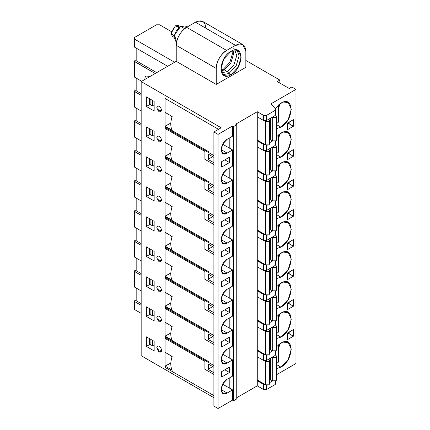 <?xml version="1.0" encoding="UTF-8"?>
<svg xmlns="http://www.w3.org/2000/svg" width="430" height="430" viewBox="0 0 430 430"><rect width="100%" height="100%" fill="white"/><g stroke="black" fill="none" stroke-linecap="round" stroke-linejoin="round"><path stroke-width="0.64" d="M229.217 208.002L229.217 198.101L229.217 208.002M229.48 208.152L229.996 207.851L229.48 208.152M171.242 175.924L172.022 176.891L171.242 175.924M229.217 178.009L229.217 168.108L229.217 178.009M229.48 178.16L229.996 177.859L229.48 178.16M171.242 145.931L172.022 146.899L171.242 145.931M229.217 148.017L229.217 138.116L229.217 148.017M229.48 148.167L229.996 147.866L229.48 148.167M171.242 115.939L172.022 116.906L171.242 115.939M229.217 237.994L229.217 228.094L229.217 237.994M229.48 238.145L229.996 237.844L229.48 238.145M171.242 205.916L172.022 206.884L171.242 205.916M229.217 267.987L229.217 258.086L229.217 267.987M229.48 268.137L229.996 267.836L229.48 268.137M171.242 235.909L172.022 236.876L171.242 235.909M229.217 297.979L229.217 288.079L229.217 297.979M229.48 298.13L229.996 297.829L229.48 298.13M171.242 265.901L172.022 266.869L171.242 265.901M229.217 327.972L229.217 318.071L229.217 327.972M229.48 328.122L229.996 327.821L229.48 328.122M171.242 295.894L172.022 296.861L171.242 295.894M229.217 357.964L229.217 348.063L229.217 357.964M229.48 358.115L229.996 357.814L229.48 358.115M171.242 325.886L172.022 326.854L171.242 325.886M229.217 387.957L229.217 378.056L229.217 387.957M229.48 388.107L229.996 387.806L229.48 388.107M171.242 355.879L172.022 356.846L171.242 355.879M174.225 36.502L171.081 32.702L175.451 25.795L179.692 27.031M180.401 26.542L178.574 25.488L175.451 25.795L178.832 27.746L175.451 25.795L171.038 33.443L172.328 36.303L174.161 37.362M176.569 42.086L174.526 34.932L180.648 26.397L186.55 27.364M187.131 27.031L185.239 25.94L180.648 26.397L184.631 28.697L180.648 26.397L176.058 31.245L174.155 37.647L176.058 41.85L176.558 42.14M278.57 109.134L279.812 103.877L278.57 109.134M280.908 103.178L275.146 108.521L280.908 103.178C294.308 94.697 294.308 120.174 280.908 127.172L276.673 124.727L280.908 127.172L288.256 119.416L291.298 109.177L288.256 102.447L280.908 103.178M276.673 128.575L280.908 127.172L276.673 128.575M278.57 122.061L276.673 123.566L278.57 122.061L278.57 104.834L278.57 122.061M242.799 44.596L202.799 21.5L195.451 22.226L235.452 45.322L195.451 22.226L186.62 27.326L226.621 50.423L186.62 27.326C181.481 29.756 175.768 39.657 176.23 45.322L216.231 68.413L176.23 45.322L176.23 61.34L216.231 84.431L216.231 68.413C215.769 62.748 221.482 52.852 226.621 50.423L235.452 45.322L242.799 44.596L245.842 51.321L245.842 67.338L216.231 84.431L176.23 61.34L141.169 81.582L221.165 127.769L213.893 131.967L218.048 134.37L232.598 125.969L233.635 126.57L236.753 124.77L235.71 124.173L257.269 111.725L263.504 115.326L257.269 111.725L257.269 116.826L263.504 120.421L263.504 115.326L266.622 115.326L263.504 115.326L263.504 120.421L266.622 120.421L266.622 115.326L275.109 110.424L266.622 115.326L266.622 120.421L275.109 115.525L275.109 110.424L275.109 115.525L275.727 114.826L275.754 109.526L275.109 110.424L275.522 108.957L275.754 109.526M275.522 114.052L275.109 115.525L266.622 120.421L263.504 120.421L257.269 116.826L257.269 146.818L263.504 150.414L263.504 144.416L257.269 140.82L257.269 111.725L235.71 124.173L236.753 124.77L233.635 126.57L232.598 125.969L232.598 136.17L227.142 139.32L222.917 143.776L221.165 149.667L222.917 153.531L227.142 153.112L232.598 149.963L229.996 148.463L229.996 137.67L229.996 148.463L222.665 144.233L232.598 149.963L232.598 166.163L227.142 169.312L222.917 173.768L221.165 179.659L222.917 183.524L227.142 183.105L232.598 179.955L222.665 174.225L229.996 178.455L229.996 167.662L229.996 178.455L232.598 179.955L232.598 196.155L227.142 199.305L222.917 203.761L221.165 209.652L222.917 213.517L227.142 213.097L232.598 209.947L222.665 204.218L229.996 208.448L229.996 197.655L229.996 208.448L232.598 209.947L232.598 226.148L227.142 229.298L222.917 233.753L221.165 239.644L222.917 243.509L227.142 243.09L232.598 239.94L222.665 234.21L229.996 238.44L229.996 227.647L229.996 238.44L232.598 239.94L232.598 256.14L227.142 259.29L222.917 263.746L221.165 269.637L222.917 273.501L227.142 273.082L232.598 269.933L222.665 264.203L229.996 268.433L229.996 257.64L229.996 268.433L232.598 269.933L232.598 286.133L227.142 289.283L222.917 293.738L221.165 299.629L222.917 303.494L227.142 303.075L232.598 299.925L222.665 294.195L229.996 298.425L229.996 287.632L229.996 298.425L232.598 299.925L232.598 316.125L227.142 319.275L222.917 323.731L221.165 329.622L222.917 333.487L227.142 333.067L232.598 329.917L222.665 324.188L229.996 328.418L229.996 317.625L229.996 328.418L232.598 329.917L232.598 346.118L232.598 329.917L227.142 333.067L221.165 329.622L227.142 333.067C219.434 337.948 219.434 323.296 227.142 319.275L232.598 316.125L232.598 299.925L227.142 303.075L221.165 299.629L227.142 303.075C219.434 307.955 219.434 293.303 227.142 289.283L232.598 286.133L232.598 269.933L227.142 273.082L221.165 269.637L227.142 273.082C219.434 277.963 219.434 263.31 227.142 259.29L232.598 256.14L232.598 239.94L227.142 243.09L221.165 239.644L227.142 243.09C219.434 247.97 219.434 233.318 227.142 229.298L232.598 226.148L232.598 209.947L227.142 213.097L221.165 209.652L227.142 213.097C219.434 217.978 219.434 203.325 227.142 199.305L232.598 196.155L232.598 179.955L227.142 183.105L221.165 179.659L227.142 183.105C219.434 187.985 219.434 173.333 227.142 169.312L232.598 166.163L232.598 149.963L227.142 153.112L221.165 149.667L227.142 153.112C219.434 157.993 219.434 143.34 227.142 139.32L232.598 136.17L232.598 125.969L218.048 134.37L213.893 131.967L213.893 406.103L218.048 408.5L218.048 134.37L218.048 408.5L232.598 400.104L233.635 400.701L233.635 126.57L233.635 400.701L236.753 398.9L236.753 124.77L236.753 398.9L233.635 400.701L232.598 400.104L232.598 389.902L232.598 400.104L218.048 408.5L213.893 406.103L213.893 131.967L221.165 127.769L141.169 81.582L176.23 61.34L176.23 45.322C176.848 37.679 180.31 31.68 186.62 27.326L195.451 22.226C201.761 19.296 205.228 21.296 205.841 28.224M271.04 103.775L275.522 108.957L271.04 103.775L295.974 89.381L291.814 86.984L289.218 88.483L277.269 81.582L279.871 80.082L245.842 60.436L279.871 80.082L277.269 81.582L289.218 88.483L291.814 86.984L295.974 89.381L271.04 103.775M265.418 144.77L263.504 144.416L263.504 150.414L266.622 150.414L266.622 145.216L266.622 150.414L275.109 145.517L275.109 141.137L275.109 145.517L266.622 150.414L263.504 150.414L257.269 146.818L257.269 320.775L257.269 296.781L263.504 300.377L263.504 294.378L257.269 290.782L257.269 266.788L263.504 270.384L263.504 264.385L257.269 260.79L257.269 236.796L263.504 240.392L263.504 234.393L257.269 230.797L257.269 206.803L263.504 210.399L263.504 204.4L257.269 200.805L257.269 176.811L263.504 180.406L263.504 174.408L257.269 170.812L257.269 140.82L263.504 144.416L265.418 144.77M272.727 140.889L269.658 142.663L272.727 140.889M275.109 145.512L275.727 144.819L275.754 140.927M165.061 112.375L165.061 98.454L218.499 129.306L165.061 98.454L165.061 112.375L172.167 116.471L165.061 112.375L165.061 126.167L170.834 123.061L165.254 126.28L172.167 130.268C170.355 126.716 170.355 122.115 172.167 116.471C170.334 122.308 170.334 126.904 172.167 130.268L165.061 126.167L165.061 126.495L165.061 120.008M171.898 117.299L170.92 115.756L171.898 117.299M154.155 110.978L154.155 101.378L146.361 96.879L146.361 106.479L149.791 104.495L146.361 106.479L154.155 110.978L146.361 106.479L146.361 96.879L154.155 101.378L154.155 110.978M154.155 106.178L153.623 105.871L154.155 106.178M287.659 122.969L287.659 129.57L293.373 126.269L293.373 119.674L287.659 122.969L293.373 126.269L289.218 123.872L289.218 122.072L289.218 123.872L287.659 122.975L293.373 119.674L293.373 126.269L287.659 129.57L287.659 122.969M279.871 83.081L279.871 80.082L279.871 83.081M216.231 84.431L245.842 67.338L245.842 51.321C245.229 44.387 241.762 42.387 235.452 45.322L226.621 50.423C220.31 54.777 216.849 60.775 216.231 68.413L216.231 84.431M231.039 74.686C217.967 82.952 217.967 58.109 231.039 51.288C244.106 43.022 244.106 67.865 231.039 74.686L228.959 73.487L222.912 74.664L228.959 73.487L231.039 74.686L238.198 67.123L241.165 57.136L238.198 50.579L231.039 51.288L223.874 58.851L220.907 68.838L223.874 75.395L231.039 74.686M204.895 150.393L213.893 155.585L204.895 150.393L204.895 159.331L213.893 164.523L204.895 159.331L204.895 150.393M165.061 98.454L165.061 103.42M224.804 159.863L229.48 162.561L229.48 157.165L221.686 161.664L221.686 167.06L229.48 162.561L224.804 159.863M208.7 158.96L212.689 156.66L208.7 158.96M208.7 154.166L208.7 159.562L208.7 154.166M208.534 154.262L208.534 159.659L208.534 154.262L213.893 157.358L208.534 154.262M213.893 162.755L208.534 159.659L213.893 162.755M156.778 107.747L156.778 107.694C157.154 109.456 158.869 110.445 161.916 110.66C160.17 105.828 158.46 104.839 156.778 107.694L156.789 107.946M156.778 107.694C158.493 104.85 160.207 105.839 161.916 110.66L159.154 112.02L161.916 110.66L158.337 109.757M237.086 50.111L239.091 55.938L236.124 65.924L228.959 73.487L227.4 71.686L221.611 72.708L227.4 71.686L228.959 73.487L236.118 65.93L239.091 55.948L237.086 50.111M222.724 69.886L229.889 62.323L232.856 52.342L232.716 50.482L232.856 52.331L229.894 62.312L222.735 69.88L220.907 68.838L222.724 69.886L224.293 69.88L230.899 62.893L233.635 53.68L233.081 50.353L233.635 53.691L230.894 62.904L224.283 69.886L222.724 69.886L221.047 70.692L222.724 69.886M236.124 49.38L233.125 48.719M234.742 49.961L236.753 55.497L234.011 64.71L227.4 71.686L224.283 69.886L221.117 71.074L224.283 69.886L227.4 71.686L234.011 64.704L236.753 55.491L234.742 49.961M165.061 142.368L165.061 128.446L204.895 151.446L165.061 128.446L165.061 142.368L172.167 146.463L165.061 142.368L165.061 156.16L170.834 153.053L165.254 156.273L172.167 160.261C170.355 156.708 170.355 152.107 172.167 146.463C170.334 152.123 170.334 156.719 172.167 160.261L165.061 156.16L165.061 156.488L165.061 150M171.898 147.291L170.92 145.749L171.898 147.291M165.061 172.36L165.061 158.439L204.895 181.439L165.061 158.439L165.061 172.36L172.167 176.456L165.061 172.36L165.061 186.152L170.834 183.046L165.254 186.265L172.167 190.253C170.355 186.701 170.355 182.1 172.167 176.456C170.334 182.116 170.334 186.711 172.167 190.253L165.061 186.152L165.061 186.48L165.061 179.993M171.898 177.284L170.92 175.741L171.898 177.284M165.061 202.353L165.061 188.431L204.895 211.431L165.061 188.431L165.061 202.353L172.167 206.448L165.061 202.353L165.061 216.145L170.834 213.038L165.254 216.258L172.167 220.246C170.355 216.693 170.355 212.092 172.167 206.448C170.334 212.108 170.334 216.704 172.167 220.246L165.061 216.145L165.061 216.473L165.061 209.985M171.898 207.276L170.92 205.733L171.898 207.276M165.061 232.345L165.061 218.424L204.895 241.423L165.061 218.424L165.061 232.345L172.167 236.441L165.061 232.345L165.061 246.137L170.834 243.031L165.254 246.25L172.167 250.238C170.355 246.686 170.355 242.085 172.167 236.441C170.334 242.101 170.334 246.696 172.167 250.238L165.061 246.137L165.061 246.465L165.061 239.978M171.898 237.269L170.92 235.726L171.898 237.269M165.061 262.338L165.061 248.416L204.895 271.416L165.061 248.416L165.061 262.338L172.167 266.433L165.061 262.338L165.061 276.13L170.834 273.023L165.254 276.243L172.167 280.231C170.355 276.678 170.355 272.077 172.167 266.433C170.334 272.093 170.334 276.689 172.167 280.231L165.061 276.13L165.061 276.458L165.061 269.97M171.898 267.261L170.92 265.719L171.898 267.261M165.061 292.33L165.061 278.409L204.895 301.409L165.061 278.409L165.061 292.33L172.167 296.426L165.061 292.33L165.061 306.122L170.834 303.016L165.254 306.235L172.167 310.223C170.355 306.671 170.355 302.07 172.167 296.426C170.334 302.086 170.334 306.681 172.167 310.223L165.061 306.122L165.061 306.45L165.061 299.963M171.898 297.254L170.92 295.711L171.898 297.254M154.155 290.933L154.155 281.333L146.361 276.834L146.361 286.434L149.791 284.45L146.361 286.434L154.155 290.933L146.361 286.434L146.361 276.834L154.155 281.333L154.155 290.933M154.155 286.133L153.623 285.826L154.155 286.133M154.155 260.94L154.155 251.34L146.361 246.841L146.361 256.441L149.791 254.458L146.361 256.441L154.155 260.94L146.361 256.441L146.361 246.841L154.155 251.34L154.155 260.94M154.155 256.14L153.623 255.834L154.155 256.14M154.155 230.948L154.155 221.348L146.361 216.849L146.361 226.449L149.791 224.465L146.361 226.449L154.155 230.948L146.361 226.449L146.361 216.849L154.155 221.348L154.155 230.948M154.155 226.148L153.623 225.841L154.155 226.148M154.155 200.955L154.155 191.355L146.361 186.856L146.361 196.456L149.791 194.473L146.361 196.456L154.155 200.955L146.361 196.456L146.361 186.856L154.155 191.355L154.155 200.955M154.155 196.155L153.623 195.849L154.155 196.155M154.155 170.963L154.155 161.363L146.361 156.864L146.361 166.464L149.791 164.48L146.361 166.464L154.155 170.963L146.361 166.464L146.361 156.864L154.155 161.363L154.155 170.963M154.155 166.163L153.623 165.856L154.155 166.163M154.155 140.97L154.155 131.37L146.361 126.871L146.361 136.471L149.791 134.488L146.361 136.471L154.155 140.97L146.361 136.471L146.361 126.871L154.155 131.37L154.155 140.97M154.155 136.17L153.623 135.864L154.155 136.17M293.373 299.629L287.659 302.93L293.373 299.629L293.373 306.224L287.659 309.525L287.659 302.93L287.659 309.525L293.373 306.224L293.373 299.629M293.373 276.232L287.659 272.937L287.659 279.532L293.373 276.232L293.373 269.637L287.659 272.937L293.373 276.232L287.659 279.532L287.659 272.937L293.373 269.637L293.373 276.232M289.218 272.034L289.218 273.835L289.218 272.034M280.908 283.133L276.673 286.622L280.908 283.133C294.308 274.652 294.308 300.129 280.908 307.127L276.673 304.682L280.908 307.127L288.256 299.371L291.298 289.132L288.256 282.402L280.908 283.133M276.673 308.53L280.908 307.127L276.673 308.53M279.812 283.832L278.57 289.089L279.812 283.832M278.57 302.016L276.673 303.521L278.57 302.016L278.57 284.789L278.57 302.016M293.373 246.239L287.659 242.945L287.659 249.54L293.373 246.239L293.373 239.644L287.659 242.945L293.373 246.239L287.659 249.54L287.659 242.945L293.373 239.644L293.373 246.239M289.218 242.042L289.218 243.842L289.218 242.042M280.908 253.141L276.673 256.629L280.908 253.141C294.308 244.659 294.308 270.137 280.908 277.135L276.673 274.689L280.908 277.135L288.256 269.379L291.298 259.139L288.256 252.41L280.908 253.141M276.673 278.538L280.908 277.135L276.673 278.538M279.812 253.84L278.57 259.096L279.812 253.84M278.57 272.023L276.673 273.528L278.57 272.023L278.57 254.797L278.57 272.023M293.373 216.247L287.659 212.952L287.659 219.547L293.373 216.247L293.373 209.652L287.659 212.947L293.373 216.247L287.659 219.547L287.659 212.947L293.373 209.652L293.373 216.247M289.218 212.049L289.218 213.85L289.218 212.049M280.908 223.149L276.673 226.637L280.908 223.149C294.308 214.667 294.308 240.144 280.908 247.142L276.673 244.697L280.908 247.142L288.256 239.386L291.298 229.147L288.256 222.417L280.908 223.149M276.673 248.545L280.908 247.142L276.673 248.545M279.812 223.847L278.57 229.104L279.812 223.847M278.57 242.031L276.673 243.536L278.57 242.031L278.57 224.804L278.57 242.031M293.373 186.254L287.659 182.96L287.659 189.555L293.373 186.254L293.373 179.659L287.659 182.954L293.373 186.254L287.659 189.555L287.659 182.954L293.373 179.659L293.373 186.254M289.218 182.057L289.218 183.857L289.218 182.057M280.908 193.156L276.673 196.644L280.908 193.156C294.308 184.674 294.308 210.152 280.908 217.15L276.673 214.704L280.908 217.15L288.256 209.394L291.298 199.154L288.256 192.425L280.908 193.156M276.673 218.553L280.908 217.15L276.673 218.553M279.812 193.855L278.57 199.111L279.812 193.855M278.57 212.038L276.673 213.543L278.57 212.038L278.57 194.811L278.57 212.038M293.373 149.667L287.659 152.962L287.659 159.562L293.373 156.262L293.373 149.667L293.373 156.262L289.218 153.865L293.373 156.262L287.659 159.562L287.659 152.962L289.218 153.865L287.659 152.967L293.373 149.667M289.218 152.064L289.218 153.865L289.218 152.064M280.908 163.163L276.673 166.652L280.908 163.163C294.308 154.682 294.308 180.159 280.908 187.157L276.673 184.712L280.908 187.157L288.256 179.401L291.298 169.162L288.256 162.432L280.908 163.163M276.673 188.56L280.908 187.157L276.673 188.56M279.812 163.862L278.57 169.119L279.812 163.862M278.57 182.046L276.673 183.551L278.57 182.046L278.57 164.819L278.57 182.046M280.908 133.171L276.673 136.659L280.908 133.171C294.308 124.689 294.308 150.167 280.908 157.165L276.673 154.719L280.908 157.165L288.256 149.409L291.298 139.169L288.256 132.44L280.908 133.171M276.673 158.568L280.908 157.165L276.673 158.568M279.812 133.87L278.57 139.126L279.812 133.87M278.57 152.053L276.673 153.558L278.57 152.053L278.57 134.827L278.57 152.053M204.895 180.385L213.893 185.577L204.895 180.385L204.895 189.324L204.895 180.385M165.061 130.736L165.061 132.719M265.418 174.763L263.504 174.408L263.504 180.406L266.622 180.406L266.622 175.209L266.622 180.406L275.109 175.51L275.109 171.129L275.109 175.51L266.622 180.406L263.504 180.406L257.269 176.811L257.269 170.812L263.504 174.408L265.418 174.763M272.727 170.882L269.658 172.656L272.727 170.882M275.109 175.504L275.727 174.811L275.754 170.92M204.895 210.377L213.893 215.57L204.895 210.377L204.895 219.316L204.895 210.377M213.893 194.516L204.895 189.324L213.893 194.516M165.061 160.729L165.061 162.712M275.522 204.03L275.109 205.502L266.622 210.399L263.504 210.399L257.269 206.803L257.269 200.805L263.504 204.4L265.418 204.755L263.504 204.4L263.504 210.399L266.622 210.399L266.622 205.201L266.622 210.399L275.109 205.502L275.109 201.122L275.109 205.502L275.727 204.804L275.754 200.912M272.727 200.875L269.658 202.648L272.727 200.875M204.895 240.37L213.893 245.562L204.895 240.37L204.895 249.309L204.895 240.37M213.893 224.508L204.895 219.316L213.893 224.508M165.061 190.721L165.061 192.704M275.522 234.022L275.109 235.495L266.622 240.392L263.504 240.392L257.269 236.796L257.269 230.797L263.504 234.393L265.418 234.748L263.504 234.393L263.504 240.392L266.622 240.392L266.622 235.194L266.622 240.392L275.109 235.495L275.109 231.114L275.109 235.495L275.727 234.796L275.754 230.905M272.727 230.867L269.658 232.641L272.727 230.867M213.893 254.501L204.895 249.309L213.893 254.501M204.895 270.363L213.893 275.555L204.895 270.363L204.895 279.301L204.895 270.363M165.061 220.714L165.061 222.697M275.522 264.015L275.109 265.487L266.622 270.384L263.504 270.384L257.269 266.788L257.269 260.79L263.504 264.385L265.418 264.74L263.504 264.385L263.504 270.384L266.622 270.384L266.622 265.186L266.622 270.384L275.109 265.487L275.109 261.107L275.109 265.487L275.727 264.789L275.754 260.897M272.727 260.859L269.658 262.633L272.727 260.859M213.893 284.493L204.895 279.301L213.893 284.493M204.895 300.355L213.893 305.547L204.895 300.355L204.895 309.294L204.895 300.355M165.061 250.706L165.061 252.689M275.522 294.007L275.109 295.48L266.622 300.377L263.504 300.377L257.269 296.781L257.269 290.782L263.504 294.378L265.418 294.733L263.504 294.378L263.504 300.377L266.622 300.377L266.622 295.179L266.622 300.377L275.109 295.48L275.109 291.099L275.109 295.48L275.727 294.781L275.754 290.89M272.727 290.852L269.658 292.626L272.727 290.852M213.893 314.486L204.895 309.294L213.893 314.486M204.895 330.348L213.893 335.54L204.895 330.348L204.895 339.286L204.895 330.348M165.061 280.699L165.061 282.682M156.778 287.702L156.778 287.648C157.16 289.411 158.874 290.4 161.916 290.615C160.17 285.783 158.46 284.794 156.778 287.648L156.789 287.901M156.778 287.648C158.493 284.805 160.207 285.8 161.916 290.615L159.154 291.975L161.916 290.615L158.342 289.712M156.778 257.71L156.778 257.656C157.154 259.419 158.869 260.408 161.916 260.623C160.17 255.791 158.46 254.802 156.778 257.656L156.789 257.909M156.778 257.656C158.493 254.813 160.207 255.802 161.916 260.623L159.154 261.983L161.916 260.623L158.337 259.72M156.778 227.717L156.778 227.663C157.154 229.426 158.869 230.415 161.916 230.63C160.17 225.798 158.46 224.809 156.778 227.663L156.789 227.916M156.778 227.663C158.493 224.82 160.207 225.809 161.916 230.63L159.154 231.99L161.916 230.63L158.337 229.727M156.778 197.725L156.778 197.671C157.154 199.434 158.869 200.423 161.916 200.638C160.17 195.806 158.46 194.817 156.778 197.671L156.789 197.924M156.778 197.671C158.493 194.828 160.207 195.817 161.916 200.638L159.154 201.998L161.916 200.638L158.622 199.891M156.778 167.732L156.778 167.678C157.154 169.441 158.869 170.43 161.916 170.645C160.17 165.813 158.46 164.824 156.778 167.678L156.789 167.931M156.778 167.678C158.493 164.835 160.207 165.824 161.916 170.645L159.154 172.005L161.916 170.645L158.622 169.898M156.778 137.74L156.778 137.686C157.16 139.449 158.874 140.438 161.916 140.653C160.17 135.821 158.46 134.832 156.778 137.686L156.789 137.939M159.165 142.013L161.916 140.653L159.154 142.013L156.783 137.906M213.893 192.748L208.534 189.651L208.534 184.255L213.893 187.351L208.534 184.255L208.534 189.651L213.893 192.748M229.48 187.157L221.686 191.656L221.686 197.053L229.48 192.554L224.804 189.856L229.48 192.554L229.48 187.157L229.48 192.554L221.686 197.053L221.686 191.656L229.48 187.157M212.689 186.652L208.7 188.953L212.689 186.652M208.7 189.555L208.7 184.158L208.7 189.555M208.534 214.248L213.893 217.344L208.534 214.248L208.534 219.644L208.534 214.248M213.893 222.74L208.534 219.644L213.893 222.74M229.48 217.15L221.686 221.649L221.686 227.045L229.48 222.547L224.804 219.848L229.48 222.547L229.48 217.15L229.48 222.547L221.686 227.045L221.686 221.649L229.48 217.15M212.689 216.645L208.7 218.945L212.689 216.645M208.7 219.547L208.7 214.151L208.7 219.547M213.893 252.732L208.534 249.636L208.534 244.24L213.893 247.336L208.534 244.24L208.534 249.636L213.893 252.732M229.48 247.142L221.686 251.641L221.686 257.038L229.48 252.539L224.804 249.841L229.48 252.539L229.48 247.142L229.48 252.539L221.686 257.038L221.686 251.641L229.48 247.142M212.689 246.637L208.7 248.938L212.689 246.637M208.7 249.54L208.7 244.143L208.7 249.54M213.893 282.725L208.534 279.629L208.534 274.232L213.893 277.329L208.534 274.232L208.534 279.629L213.893 282.725M229.48 277.135L221.686 281.634L221.686 287.03L229.48 282.531L224.804 279.833L229.48 282.531L229.48 277.135L229.48 282.531L221.686 287.03L221.686 281.634L229.48 277.135M212.689 276.63L208.7 278.93L212.689 276.63M208.7 279.532L208.7 274.136L208.7 279.532M213.893 312.717L208.534 309.621L208.534 304.225L213.893 307.321L208.534 304.225L208.534 309.621L213.893 312.717M229.48 307.127L221.686 311.626L221.686 317.023L229.48 312.524L224.804 309.826L229.48 312.524L229.48 307.127L229.48 312.524L221.686 317.023L221.686 311.626L229.48 307.127M212.689 306.622L208.7 308.923L212.689 306.622M208.7 309.525L208.7 304.128L208.7 309.525M213.893 337.313L208.534 334.217L213.893 337.313M229.48 337.12L221.686 341.619L229.48 337.12L229.48 342.517L221.686 347.015L221.686 341.619L221.686 347.015L229.48 342.517L229.48 337.12M170.92 325.704L171.898 327.246L170.92 325.704M170.92 355.696L171.898 357.239L170.92 355.696M153.623 345.811L154.155 346.118L153.623 345.811M153.623 315.819L154.155 316.125L153.623 315.819M141.169 355.712L141.169 81.582L141.169 355.712L213.893 397.702L141.169 355.712M276.673 374.654L295.974 363.511L295.974 89.381L295.974 363.511L276.673 374.654M287.659 332.922L293.373 329.622L293.373 336.217L287.659 339.517L287.659 332.922L287.659 339.517L293.373 336.217L293.373 329.622L287.659 332.922L293.373 336.217L287.659 332.922M280.908 367.113L276.673 368.515L280.908 367.113L276.673 364.667L280.908 367.113L288.256 359.356L291.298 349.117L288.256 342.387L280.908 343.118C294.308 334.637 294.308 360.114 280.908 367.113M276.673 346.607L280.908 343.118L276.673 346.607M280.908 337.12L276.673 338.523L280.908 337.12L276.673 334.674L280.908 337.12L288.256 329.364L291.298 319.125L288.256 312.395L280.908 313.126C294.308 304.644 294.308 330.122 280.908 337.12M276.673 316.614L280.908 313.126L276.673 316.614M275.522 383.087L275.109 384.554L266.622 389.456L263.504 389.456L257.269 385.855L236.753 397.702L257.269 385.855L257.269 320.775L257.269 326.773L263.504 330.369L263.504 324.37L257.269 320.775L263.504 324.37L263.504 330.369L266.622 330.369L266.622 325.171L266.622 330.369L275.109 325.472L275.109 321.092L275.109 325.472L275.727 324.774L275.754 320.882M229.996 347.617L229.996 358.41L232.598 359.91L232.598 376.11L232.598 359.91L227.142 363.06C219.434 367.94 219.434 353.288 227.142 349.267L232.598 346.118L227.142 349.267L222.917 353.723L221.165 359.614L222.917 363.479L227.142 363.06L232.598 359.91L222.665 354.18L229.996 358.41L229.996 347.617M229.996 377.61L229.996 388.403L232.598 389.902L227.142 393.052C219.434 397.933 219.434 383.281 227.142 379.26L232.598 376.11L227.142 379.26L222.917 383.716L221.165 389.607L222.917 393.471L227.142 393.052L232.598 389.902L222.665 384.173L229.996 388.403L229.996 377.61M208.7 331.643L165.061 306.45M208.7 301.65L165.061 276.458M208.7 271.658L165.061 246.465M208.7 241.665L165.061 216.473M208.7 211.673L165.061 186.48M208.7 181.68L165.061 156.488M208.7 151.688L165.061 126.495M165.061 352.315L165.061 338.394L204.895 361.394L165.061 338.394L165.061 366.107L170.834 363.001L165.254 366.22L172.167 370.208C170.355 366.656 170.355 362.055 172.167 356.411L165.061 352.315L172.167 356.411C170.334 361.888 170.334 366.484 172.167 370.208L165.061 366.107L165.061 366.435L165.061 359.948M208.7 361.635L165.061 336.443L165.061 336.115L170.834 333.008L165.254 336.228L172.167 340.216C170.355 336.663 170.355 332.062 172.167 326.418L165.061 322.323L165.061 336.443M165.061 322.323L165.061 308.401L204.895 331.401L165.061 308.401L165.061 322.323L172.167 326.418C170.334 332.078 170.334 336.674 172.167 340.216L165.061 336.115L165.061 329.955M156.778 347.633C158.493 344.79 160.207 345.785 161.916 350.6C160.207 353.438 158.493 352.45 156.778 347.633L158.337 349.703L161.916 350.6C160.191 345.774 158.476 344.785 156.778 347.633L156.789 347.87M146.361 346.419L146.361 336.819L154.155 341.318L154.155 350.918L146.361 346.419L149.791 344.435L146.361 346.419L154.155 350.918L154.155 341.318L146.361 336.819L146.361 346.419M156.778 317.695L156.778 317.641C158.493 314.798 160.207 315.792 161.916 320.608L159.154 321.968L161.916 320.608C160.17 315.776 158.46 314.787 156.778 317.641C157.154 319.404 158.869 320.393 161.916 320.608L158.622 319.861M146.361 316.426L146.361 306.827L154.155 311.325L154.155 320.925L146.361 316.426L149.791 314.443L146.361 316.426L154.155 320.925L154.155 311.325L146.361 306.827L146.361 316.426M156.778 137.686C158.493 134.843 160.207 135.832 161.916 140.653M221.686 371.611L229.48 367.113L229.48 372.509L221.686 377.008L221.686 371.611L221.686 377.008L229.48 372.509L224.804 369.811L229.48 372.509L229.48 367.113L221.686 371.611M221.686 161.664L229.48 157.165L229.48 162.561L221.686 167.06L221.686 161.664M289.218 302.027L289.218 303.827L293.373 306.224L287.659 302.93L289.218 303.827L289.218 302.027M265.418 324.725L263.504 324.37L265.418 324.725M272.727 320.844L269.658 322.618L272.727 320.844M221.165 359.614L227.142 363.06L221.165 359.614M221.165 389.607L227.142 393.052L221.165 389.607M279.812 313.825L278.57 319.082L279.812 313.825M278.57 332.008L276.673 333.513L278.57 332.008L278.57 314.781L278.57 332.008M279.812 343.817L278.57 349.074L279.812 343.817M278.57 362.001L276.673 363.506L278.57 362.001L278.57 344.774L278.57 362.001M289.218 332.019L289.218 333.82L289.218 332.019M204.895 339.286L213.893 344.478L204.895 339.286M213.893 342.71L208.534 339.614L208.534 334.217L208.534 339.614L208.7 334.121L208.534 339.614L213.893 342.71M224.804 339.818L229.48 342.517L224.804 339.818M275.522 324L275.109 325.472L266.622 330.369L263.504 330.369L257.269 326.773L257.269 385.855L263.504 389.456L263.504 384.356L257.269 380.76L263.504 384.356L263.504 389.456L266.622 389.456L275.109 384.554L275.109 381.077L275.109 384.554L275.727 383.861L275.754 380.867M263.504 354.363L257.269 350.767L263.504 354.363L263.504 360.362L263.504 354.363L265.418 354.718L263.504 354.363M275.522 353.992L275.109 355.465L266.622 360.362L263.504 360.362L257.269 356.766L263.504 360.362L266.622 360.362L266.622 355.164L266.622 360.362L275.109 355.465L275.109 351.084L275.109 355.465L275.727 354.766L275.754 350.875M204.895 360.34L213.893 365.532L204.895 360.34L204.895 369.279L204.895 360.34M165.061 310.691L165.061 312.675M272.727 350.837L269.658 352.611L272.727 350.837M213.893 374.471L204.895 369.279L213.893 374.471M165.061 339.953L165.061 343.043M272.727 380.829L269.658 382.603L272.727 380.829M266.622 385.156L266.622 389.456L266.622 385.156M265.418 384.71L263.504 384.356L265.418 384.71M156.783 347.854L159.159 351.966L161.916 350.6L158.337 349.703M208.7 338.915L212.689 336.615L208.7 338.915M208.534 364.21L213.893 367.306L208.534 364.21L208.534 369.606L208.534 364.21M213.893 372.702L208.534 369.606L213.893 372.702M212.689 366.607L208.7 368.908L212.689 366.607M208.7 369.51L208.7 364.113L208.7 369.51M275.522 144.045L275.109 145.517M275.522 174.037L275.109 175.51M159.611 24.806L171.301 31.557L159.611 24.806L156.493 24.806L134.671 37.405L134.671 39.205L174.671 62.296L134.671 39.205L134.026 38.302L134.671 37.405L156.493 24.806L159.611 24.806M134.031 300.995L134.671 301.581L134.671 300.694L136.176 300.71L134.031 300.935L134.026 308.719L134.671 309.616L134.671 301.581L141.169 305.327L134.671 301.581L134.671 309.616L141.169 313.363L134.671 309.616L134.671 307.815M136.176 300.71L136.176 288.046L136.176 300.71L141.169 303.596L136.176 300.71M134.031 270.938L136.176 270.717L136.176 258.054L136.176 270.717L134.671 270.701L134.671 287.181L141.169 290.933L134.671 287.181L134.671 284.466M134.031 240.945L136.176 240.725L136.176 228.061L136.176 240.725L134.671 240.709L134.671 257.188L141.169 260.94L134.671 257.188L134.026 256.017L134.026 240.961M134.031 210.953L136.176 210.732L136.176 198.069L136.176 210.732L134.671 210.716L134.671 227.196L141.169 230.948L134.671 227.196L134.026 226.024L134.026 210.969M134.031 180.96L136.176 180.74L136.176 168.076L136.176 180.74L134.671 180.724L134.671 197.203L141.169 200.955L134.671 197.203L134.671 194.489M134.031 150.968L136.176 150.747L136.176 138.084L136.176 150.747L134.671 150.731L134.671 167.211L141.169 170.963L134.671 167.211L134.671 164.496M134.031 120.975L136.176 120.755L136.176 108.091L136.176 120.755L134.671 120.739L134.671 137.218L141.169 140.97L134.671 137.218L134.026 136.047L134.026 120.991M134.031 90.983L136.176 90.762L136.176 78.099L136.176 90.762L134.671 90.746L134.671 107.226L141.169 110.978L134.671 107.226L134.671 104.511M134.031 60.99L136.176 60.77L136.176 48.106L136.176 60.77L134.671 60.754L134.671 77.233L141.685 81.281L134.671 77.233L134.671 74.519M134.026 46.037L134.671 47.241L134.671 39.205L134.671 47.241L167.662 66.284L134.671 47.241L134.026 46.069L134.026 38.302M134.026 165.996L134.671 167.211L134.671 151.618L141.169 155.364L134.031 151.032M134.026 195.989L134.671 197.203L134.671 181.611L141.169 185.357L134.031 181.025M134.026 225.981L134.671 227.196L134.671 211.603L141.169 215.349L134.031 211.017M134.026 255.974L134.671 257.188L134.671 241.595L141.169 245.342L134.031 241.01M134.026 285.966L134.671 287.181L134.671 271.588L141.169 275.334L134.031 271.002M134.026 76.019L134.671 77.233L134.671 61.641L155.192 73.487L134.031 61.055M134.026 106.011L134.671 107.226L134.671 91.633L141.169 95.379L134.031 91.047M134.026 136.004L134.671 137.218L134.671 121.626L141.169 125.372L134.031 121.04M141.169 273.604L136.176 270.717L141.169 273.604M141.169 243.611L136.176 240.725L141.169 243.611M141.169 213.619L136.176 210.732L141.169 213.619M141.169 183.626L136.176 180.74L141.169 183.626M141.169 153.634L136.176 150.747L141.169 153.634M141.169 123.641L136.176 120.755L141.169 123.641M141.169 93.649L136.176 90.762L141.169 93.649M156.692 72.616L136.176 60.77L156.692 72.616M150.016 76.475L146.549 76.04L145.216 76.605L144.786 79.491L145.216 76.605L146.549 76.04L150.016 76.475M269.067 382.92C269.949 384.807 268.788 385.436 265.584 384.807L256.882 379.781L265.584 384.807L268.96 384.807L269.658 383.829L269.658 360.437L268.96 361.41L265.584 361.41C268.788 362.038 269.949 361.415 269.067 359.528L269.658 360.437M275.969 378.808C277.06 380.658 275.974 381.329 272.706 380.819L269.658 379.437L272.706 380.819L275.969 380.76L276.673 379.781L276.673 356.389L275.969 357.362L272.706 357.427C275.974 357.932 277.06 357.26 275.969 355.411L276.673 356.389M264.256 360.646L265.584 361.41L265.584 384.807L265.584 361.41L264.256 360.646M272.174 357.158L272.706 357.427L272.706 380.819L272.706 357.427L272.174 357.158M269.067 352.928C269.949 354.815 268.788 355.443 265.584 354.815L256.882 349.789L265.584 354.815L268.96 354.815L269.658 353.836L269.658 330.444L268.96 331.417L265.584 331.417C268.788 332.046 269.949 331.423 269.067 329.536L269.658 330.444M275.969 348.816C277.06 350.665 275.974 351.337 272.706 350.826L269.658 349.445L272.706 350.826L275.969 350.767L276.673 349.789L276.673 326.397L275.969 327.37L272.706 327.434C275.974 327.94 277.06 327.268 275.969 325.419L276.673 326.397M264.256 330.654L265.584 331.417L265.584 354.815L265.584 331.417L264.256 330.654M272.174 327.165L272.706 327.434L272.706 350.826L272.706 327.434L272.174 327.165M269.067 322.935C269.949 324.822 268.788 325.451 265.584 324.822L256.882 319.796L265.584 324.822L268.96 324.822L269.658 323.844L269.658 300.452L268.96 301.425L265.584 301.425C268.788 302.053 269.949 301.43 269.067 299.543L269.658 300.452M275.969 318.823C277.06 320.673 275.974 321.344 272.706 320.834L269.658 319.452L272.706 320.834L275.969 320.775L276.673 319.796L276.673 296.404L275.969 297.377L272.706 297.442C275.974 297.947 277.06 297.275 275.969 295.426L276.673 296.404M264.256 300.661L265.584 301.425L265.584 324.822L265.584 301.425L264.256 300.661M272.174 297.173L272.706 297.442L272.706 320.834L272.706 297.442L272.174 297.173M269.067 292.943C269.949 294.829 268.788 295.458 265.584 294.829L256.882 289.804L265.584 294.829L268.96 294.829L269.658 293.851L269.658 270.459L268.96 271.432L265.584 271.432C268.788 272.061 269.949 271.438 269.067 269.551L269.658 270.459M275.969 288.831C277.06 290.68 275.974 291.352 272.706 290.841L269.658 289.46L272.706 290.841L275.969 290.782L276.673 289.804L276.673 266.412L275.969 267.385L272.706 267.449C275.974 267.954 277.06 267.283 275.969 265.434L276.673 266.412M264.256 270.669L265.584 271.432L265.584 294.829L265.584 271.432L264.256 270.669M272.174 267.18L272.706 267.449L272.706 290.841L272.706 267.449L272.174 267.18M269.067 262.95C269.949 264.837 268.788 265.466 265.584 264.837L256.882 259.811L265.584 264.837L268.96 264.837L269.658 263.859L269.658 240.467L268.96 241.44L265.584 241.44C268.788 242.069 269.949 241.445 269.067 239.558L269.658 240.467M275.969 258.839C277.06 260.688 275.974 261.359 272.706 260.849L269.658 259.467L272.706 260.849L275.969 260.79L276.673 259.811L276.673 236.419L275.969 237.392L272.706 237.457C275.974 237.962 277.06 237.29 275.969 235.441L276.673 236.419M264.256 240.676L265.584 241.44L265.584 264.837L265.584 241.44L264.256 240.676M272.174 237.188L272.706 237.457L272.706 260.849L272.706 237.457L272.174 237.188M269.067 232.958C269.949 234.845 268.788 235.473 265.584 234.845L256.882 229.819L265.584 234.845L268.96 234.845L269.658 233.866L269.658 210.474L268.96 211.447L265.584 211.447C268.788 212.076 269.949 211.452 269.067 209.566L269.658 210.474M275.969 228.846C277.06 230.695 275.974 231.367 272.706 230.856L269.658 229.475L272.706 230.856L275.969 230.797L276.673 229.819L276.673 206.427L275.969 207.4L272.706 207.464C275.974 207.97 277.06 207.298 275.969 205.449L276.673 206.427M264.256 210.684L265.584 211.447L265.584 234.845L265.584 211.447L264.256 210.684M272.174 207.196L272.706 207.464L272.706 230.856L272.706 207.464L272.174 207.196M269.067 202.965C269.949 204.852 268.788 205.481 265.584 204.852L256.882 199.826L265.584 204.852L268.96 204.852L269.658 203.874L269.658 180.482L268.96 181.455L265.584 181.455C268.788 182.083 269.949 181.46 269.067 179.573L269.658 180.482M275.969 198.853C277.06 200.702 275.974 201.374 272.706 200.864L269.658 199.482L272.706 200.864L275.969 200.805L276.673 199.826L276.673 176.434L275.969 177.407L272.706 177.472C275.974 177.977 277.06 177.305 275.969 175.456L276.673 176.434M264.256 180.691L265.584 181.455L265.584 204.852L265.584 181.455L264.256 180.691M272.174 177.203L272.706 177.472L272.706 200.864L272.706 177.472L272.174 177.203M269.067 172.973C269.949 174.859 268.788 175.488 265.584 174.859L256.882 169.834L265.584 174.859L268.96 174.859L269.658 173.881L269.658 150.489L268.96 151.462L265.584 151.462C268.788 152.091 269.949 151.468 269.067 149.581L269.658 150.489M275.969 168.861C277.06 170.71 275.974 171.382 272.706 170.871L269.658 169.49L272.706 170.871L275.969 170.812L276.673 169.834L276.673 146.442L275.969 147.415L272.706 147.479C275.974 147.984 277.06 147.313 275.969 145.464L276.673 146.442M264.256 150.699L265.584 151.462L265.584 174.859L265.584 151.462L264.256 150.699M272.174 147.21L272.706 147.479L272.706 170.871L272.706 147.479L272.174 147.21M269.067 142.98C269.949 144.867 268.788 145.496 265.584 144.867L256.882 139.841L265.584 144.867L268.96 144.867L269.658 143.889L269.658 120.497L268.96 121.47L265.584 121.47C268.788 122.098 269.949 121.475 269.067 119.588L269.658 120.497M275.969 138.869C277.06 140.718 275.974 141.389 272.706 140.879L269.658 139.497L272.706 140.879L275.969 140.82L276.673 139.841L276.673 116.449L275.969 117.422L272.706 117.487C275.974 117.992 277.06 117.32 275.969 115.471L276.673 116.449M264.256 120.706L265.584 121.47L265.584 144.867L265.584 121.47L264.256 120.706M272.174 117.218L272.706 117.487L272.706 140.879L272.706 117.487L272.174 117.218M152.451 135.66L154.155 135.955L150.898 135.127L149.532 134.337L149.532 128.699L149.532 134.337L152.451 135.66L152.451 130.387L152.451 135.66M152.451 165.652L154.155 165.948L150.898 165.12L149.532 164.33L149.532 158.691L149.532 164.33L152.451 165.652L152.451 160.379L152.451 165.652M152.451 105.667L154.155 105.963L150.898 105.135L149.532 104.345L149.532 98.706L149.532 104.345L152.451 105.667L152.451 100.394L152.451 105.667M152.451 345.607L154.155 345.903L150.898 345.075L149.532 344.285L149.532 338.646L149.532 344.285L152.451 345.607L152.451 340.334L152.451 345.607M152.451 315.615L154.155 315.91L150.898 315.083L149.532 314.292L149.532 308.654L149.532 314.292L152.451 315.615L152.451 310.342L152.451 315.615M152.451 285.622L154.155 285.918L150.898 285.09L149.532 284.3L149.532 278.661L149.532 284.3L152.451 285.622L152.451 280.349L152.451 285.622M152.451 195.645L154.155 195.94L150.898 195.112L149.532 194.322L149.532 188.684L149.532 194.322L152.451 195.645L152.451 190.372L152.451 195.645M152.451 225.637L154.155 225.933L150.898 225.105L149.532 224.315L149.532 218.676L149.532 224.315L152.451 225.637L152.451 220.364L152.451 225.637M152.451 255.63L154.155 255.925L150.898 255.097L149.532 254.307L149.532 248.669L149.532 254.307L152.451 255.63L152.451 250.357L152.451 255.63M270.54 358.099L270.54 379.722L270.54 358.099M270.54 328.106L270.54 349.73L270.54 328.106M270.54 298.114L270.54 319.737L270.54 298.114M270.54 268.121L270.54 289.745L270.54 268.121M270.54 238.129L270.54 259.752L270.54 238.129M270.54 208.136L270.54 229.76L270.54 208.136M270.54 178.144L270.54 199.767L270.54 178.144M270.54 148.151L270.54 169.775L270.54 148.151M270.54 118.159L270.54 139.782L270.54 118.159M150.898 129.489L150.898 135.127L150.898 129.489M150.898 159.482L150.898 165.12L150.898 159.482M150.898 99.497L150.898 105.135L150.898 99.497M150.898 339.437L150.898 345.075L150.898 339.437M150.898 309.444L150.898 315.083L150.898 309.444M150.898 279.452L150.898 285.09L150.898 279.452M150.898 189.474L150.898 195.112L150.898 189.474M150.898 219.467L150.898 225.105L150.898 219.467M150.898 249.459L150.898 255.097L150.898 249.459M165.066 127.441L204.895 150.435M156.783 107.914L159.159 112.026M204.895 180.428L165.066 157.434M204.895 210.421L165.066 187.426M204.895 240.413L165.066 217.419M165.066 247.411L204.895 270.405M165.066 277.404L204.895 300.398M165.066 307.396L204.895 330.39M156.783 287.869L159.159 291.981M156.783 257.876L159.159 261.988M156.783 227.884L159.159 231.996M156.783 197.891L159.159 202.003M156.783 167.899L159.159 172.011M165.066 337.389L204.895 360.383M165.066 367.381L213.893 395.573M156.783 317.861L159.159 321.973M134.026 286.014L134.026 270.954M134.026 180.976L134.026 196.037M134.026 150.984L134.026 166.044M134.026 90.999L134.026 106.059M134.026 61.006L134.026 76.067"/></g></svg>
